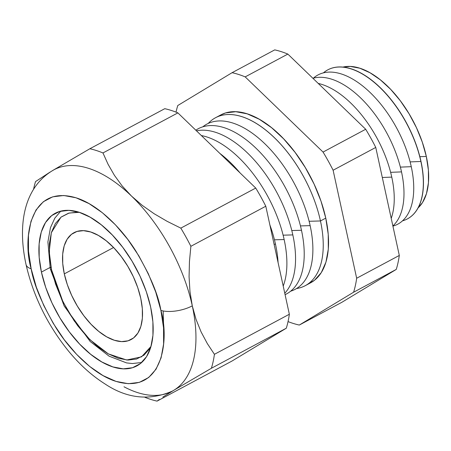 <?xml version="1.0" encoding="UTF-8"?>
<svg xmlns="http://www.w3.org/2000/svg" width="451" height="451" viewBox="0 0 451 451"><rect width="100%" height="100%" fill="white"/><g stroke="black" fill="none" stroke-linecap="round" stroke-linejoin="round"><path stroke-width="0.68" d="M51.555 269.794L49.227 251.805L51.329 232.722L60.924 217.224L69.104 213.035L79.308 212.331L77.155 212.167L68.49 213.21L61.133 217.055L55.36 223.555L51.408 232.457L49.418 243.422L49.469 256.027L51.555 269.794A5.773 2.34 167.7 0 1 50.247 268.683A5.773 2.34 -12.3 0 0 51.555 269.794L55.608 284.181L61.46 298.647L68.89 312.633L77.611 325.599L87.291 337.044L97.557 346.537L108.014 353.708L118.263 358.28L127.904 360.078L136.574 359.035L143.931 355.191L149.698 348.696L151.006 346.413L141.524 356.848L126.669 360.005L108.325 353.877L89.845 339.642L74.263 320.96L62.926 301.696L51.555 269.794M140.763 298.37A60.586 31.762 61.9 0 1 131.1 339.547A60.586 31.762 61.9 0 1 64.301 273.875L113.573 247.526L64.301 273.875A60.586 31.762 61.9 0 1 73.964 232.699A60.586 31.762 61.9 0 1 140.763 298.37L142.33 308.693L142.369 318.152L140.875 326.372L137.91 333.052L133.581 337.923L128.061 340.809L121.561 341.593L114.329 340.24L106.645 336.812L98.803 331.434L91.102 324.314L83.841 315.728L77.301 306.003L71.726 295.518L67.34 284.666L64.301 273.875L62.734 263.553L62.695 254.099L64.189 245.874L67.154 239.199L71.483 234.323L77.003 231.442L83.503 230.658L90.73 232.006L98.419 235.439L106.261 240.811L113.962 247.932L121.223 256.518L127.763 266.242L133.338 276.728L137.724 287.58L140.763 298.37M50.247 268.683A5.773 2.34 167.7 0 1 51.014 267.15M163.713 330.228L163.172 310.953M52.327 170.709A125.496 65.795 61.9 0 1 131.517 196.084A125.496 65.795 61.9 0 1 192.284 305.851L189.967 291.498L189.076 276.734L189.448 261.603L190.874 246.302A139.303 73.034 -118.1 0 0 180.812 228.127L167.084 221.306L154.141 213.735L142.245 205.357L131.517 196.084L122.148 185.936L114.396 175.304L108.077 164.294L102.958 152.951A139.303 73.034 -118.1 0 0 89.845 148.751L52.914 170.36L89.845 148.751L164.773 108.685A139.303 73.034 61.9 0 1 177.88 112.885L255.74 188.061A139.303 73.034 61.9 0 1 265.797 206.231L289.35 314.246A139.303 73.034 61.9 0 1 286.295 328.215L231.989 361.048L157.066 401.119L231.989 361.048L286.295 328.215L211.372 368.281L286.295 328.215A139.303 73.034 -118.1 0 0 289.35 314.246L214.422 354.311A139.303 73.034 61.9 0 1 211.372 368.281L173.855 390.245A125.496 65.795 -118.1 0 0 192.284 305.851L196.044 319.393L201.107 331.93L207.319 343.572L214.422 354.311L289.35 314.246L265.797 206.231L190.874 246.302L265.797 206.231A139.303 73.034 -118.1 0 0 255.74 188.061L180.812 228.127L255.74 188.061L177.88 112.885L102.958 152.951L177.88 112.885A139.303 73.034 -118.1 0 0 164.773 108.685L89.845 148.751A139.303 73.034 61.9 0 1 102.958 152.951L108.077 164.294L114.396 175.304L122.148 185.936L131.517 196.084L142.245 205.357L154.141 213.735L167.084 221.306L180.812 228.127A139.303 73.034 61.9 0 1 190.874 246.302L189.448 261.603L189.076 276.734L189.967 291.498L192.284 305.851A22.719 9.206 167.7 0 1 160.889 310.378C169.35 338.07 163.781 395.533 116.048 381.405C94.112 374.719 70.407 350.963 56.155 328.063C42.118 304.245 33.791 284.502 31.175 268.819L36.328 287.129L43.775 305.536L53.229 323.328L64.324 339.823L76.642 354.39L89.704 366.466L103.014 375.587L116.048 381.405L128.321 383.7L139.348 382.369L148.706 377.481L156.046 369.211L161.08 357.88L163.612 343.933L163.55 327.888L160.889 310.378L155.736 292.068L148.294 273.661L138.84 255.869L127.74 239.374L115.422 224.807L102.36 212.731L89.05 203.61L76.016 197.792L63.749 195.503L52.716 196.828L43.358 201.721L36.018 209.986L30.984 221.317L28.452 235.27L28.514 251.308L31.175 268.819A22.719 9.206 167.7 0 1 26.023 264.461A22.719 9.206 -12.3 0 0 31.175 268.819C22.713 241.133 28.283 183.664 76.016 197.792C97.952 204.483 121.657 228.234 135.909 251.139C149.946 274.952 158.278 294.7 160.889 310.378A22.719 9.206 -12.3 0 0 192.284 305.851A125.496 65.795 -118.1 0 0 131.517 196.084A125.496 65.795 -118.1 0 0 53.979 169.773M426.313 156.435A80.532 42.225 -118.1 0 0 342.85 67.109L350.202 66.421L359.813 68.214L370.029 72.774L380.452 79.923L390.69 89.383L400.341 100.799L409.04 113.725L416.448 127.667L422.277 142.088L426.313 156.435L428.399 170.157L428.45 182.723L426.466 193.654L422.525 202.533L418.116 207.866A80.532 42.225 -118.1 0 0 426.313 156.435L419.858 156.694L426.313 156.435M328.418 69.539A84.478 44.294 61.9 0 1 420.986 161.413A84.478 44.294 -118.1 0 0 328.469 69.51A84.478 44.294 -118.1 0 0 328.418 69.539M420.879 161.475A84.484 44.294 -118.1 0 0 377.493 85.256A84.484 44.294 -118.1 0 0 323.39 72.882A84.484 44.294 61.9 0 1 328.362 69.567A84.484 44.294 61.9 0 1 420.879 161.475L420.879 161.475A84.484 44.294 61.9 0 1 408.031 218.549A84.484 44.294 61.9 0 1 402.512 220.838A84.484 44.294 -118.1 0 0 420.879 161.475L410.122 161.909L420.879 161.475M313.411 78.153A84.608 44.356 61.9 0 1 367.638 90.189A84.608 44.356 61.9 0 1 411.267 166.684A84.608 44.356 -118.1 0 0 367.638 90.189A84.608 44.356 -118.1 0 0 313.411 78.153M400.375 167.118L411.267 166.684L400.375 167.118M312.909 78.294A84.608 44.356 61.9 0 1 401.514 171.893A84.608 44.356 -118.1 0 0 312.909 78.294M390.628 172.333L401.514 171.893L390.628 172.333M318.22 83.418A84.608 44.356 61.9 0 1 391.767 177.108A84.608 44.356 -118.1 0 0 318.22 83.418M382.307 177.491L391.767 177.108L382.307 177.491M307.853 284.091A95.206 49.914 -118.1 0 0 310.587 282.828A95.206 49.914 -118.1 0 0 325.769 218.121L320.458 220.962L309.121 221.278L320.458 220.962A95.206 49.914 -118.1 0 0 269.563 133.287A95.206 49.914 -118.1 0 0 208.227 123.444A95.206 49.914 61.9 0 1 215.488 117.756A95.206 49.914 61.9 0 1 320.458 220.962L325.769 218.121A95.206 49.914 -118.1 0 0 220.798 114.915L215.488 117.756M202.77 126.844A93.661 49.103 61.9 0 1 262.6 141.648A93.661 49.103 61.9 0 1 310.147 225.641A93.661 49.103 -118.1 0 0 262.6 141.648A93.661 49.103 -118.1 0 0 202.77 126.844M300.456 225.912L310.147 225.641L300.456 225.912M195.819 130.204A93.661 49.103 61.9 0 1 255.249 147.505A93.661 49.103 61.9 0 1 301.482 230.275A93.661 49.103 -118.1 0 0 255.249 147.505A93.661 49.103 -118.1 0 0 195.819 130.204M291.791 230.546L301.482 230.275L291.791 230.546M196.489 130.852A93.661 49.103 61.9 0 1 292.817 234.909A93.661 49.103 -118.1 0 0 196.489 130.852M283.127 235.18L292.817 234.909L283.127 235.18M201.343 135.542A93.661 49.103 61.9 0 1 284.147 239.543A93.661 49.103 -118.1 0 0 201.343 135.542M274.456 239.814L284.147 239.543L274.456 239.814M219.812 153.374A93.661 49.103 61.9 0 1 240.067 172.93A93.661 49.103 -118.1 0 0 219.812 153.374M269.856 224.846A93.661 49.103 61.9 0 1 275.482 244.177A93.661 49.103 -118.1 0 0 269.856 224.846M274.078 244.216L275.482 244.177L274.078 244.216M150.645 307.097A86.553 45.376 61.9 0 1 136.845 365.919A86.553 45.376 61.9 0 1 41.419 272.1L49.999 267.511L41.419 272.1A86.553 45.376 61.9 0 1 55.219 213.278A86.553 45.376 61.9 0 1 150.645 307.097L152.889 321.845L152.94 335.352L150.809 347.101L146.569 356.64L140.391 363.602L132.504 367.723L123.219 368.839L112.891 366.911L101.909 362.012L90.707 354.328L79.703 344.158L69.336 331.891L59.989 318L52.023 303.021L45.754 287.518L41.419 272.1L39.181 257.358L39.124 243.85L41.255 232.102L45.495 222.563L51.673 215.595L59.56 211.48L68.845 210.363L79.179 212.291L90.155 217.19L101.362 224.869L112.361 235.039L122.734 247.306L132.081 261.197L140.041 276.181L146.31 291.679L150.645 307.097M274.727 49.881A139.303 73.034 61.9 0 1 287.839 54.081L365.693 129.262A139.303 73.034 61.9 0 1 375.756 147.432L399.304 255.446A139.303 73.034 61.9 0 1 396.254 269.416L341.948 302.249L299.301 325.053A139.303 73.034 61.9 0 1 288.042 321.602A139.303 73.034 -118.1 0 0 299.301 325.053L341.948 302.249L396.254 269.416L353.607 292.22L299.301 325.053L353.607 292.22L396.254 269.416A139.303 73.034 -118.1 0 0 399.304 255.446L356.662 278.25A139.303 73.034 61.9 0 1 353.607 292.22A139.303 73.034 -118.1 0 0 356.662 278.25L399.304 255.446L375.756 147.432L333.109 170.236L356.662 278.25L333.109 170.236L375.756 147.432A139.303 73.034 -118.1 0 0 365.693 129.262L323.051 152.066A139.303 73.034 61.9 0 1 333.109 170.236A139.303 73.034 -118.1 0 0 323.051 152.066L365.693 129.262L287.839 54.081L245.192 76.89L323.051 152.066L245.192 76.89L287.839 54.081A139.303 73.034 -118.1 0 0 274.727 49.881L232.085 72.69L274.727 49.881M162.817 397.111L173.855 390.245A125.496 65.795 61.9 0 1 124.002 386.783M157.066 401.119A139.303 73.034 61.9 0 1 144.861 397.286A139.303 73.034 -118.1 0 0 157.066 401.119L159.366 399.428M33.583 189.2A139.303 73.034 61.9 0 1 35.539 181.584A139.303 73.034 -118.1 0 0 33.583 189.2M408.082 218.515A84.478 44.294 -118.1 0 0 408.138 218.487A84.478 44.294 -118.1 0 0 420.986 161.413A84.478 44.294 61.9 0 1 408.132 218.487L408.031 218.549M177.779 105.523L232.085 72.69A139.303 73.034 61.9 0 1 245.192 76.89A139.303 73.034 -118.1 0 0 232.085 72.69L177.779 105.523A139.303 73.034 -118.1 0 0 176.031 112.136A139.303 73.034 61.9 0 1 177.779 105.523M320.458 220.962A95.206 49.914 61.9 0 1 305.276 285.669A95.206 49.914 61.9 0 1 296.516 288.55A95.206 49.914 -118.1 0 0 320.458 220.962M220.59 115.028L225.573 112.936L235.788 111.707L247.154 113.832L259.229 119.222L271.553 127.672L283.651 138.857L295.061 152.348L305.344 167.631L314.099 184.109L320.999 201.157L325.769 218.121L328.232 234.34L328.294 249.2L325.949 262.121L321.287 272.613L314.488 280.274L307.847 284.096M278.075 262.533A93.661 49.103 -118.1 0 0 275.482 244.177A93.661 49.103 61.9 0 1 278.075 262.533M283.211 286.109A93.661 49.103 -118.1 0 0 284.147 239.543A93.661 49.103 61.9 0 1 283.211 286.109M284.767 293.246A93.661 49.103 -118.1 0 0 292.817 234.909A93.661 49.103 61.9 0 1 284.767 293.246M285.077 294.655A93.661 49.103 -118.1 0 0 301.482 230.275A93.661 49.103 61.9 0 1 285.077 294.655M290.658 291.199A93.661 49.103 -118.1 0 0 310.147 225.641A93.661 49.103 61.9 0 1 290.658 291.199M391.22 218.363A84.608 44.356 -118.1 0 0 391.767 177.108A84.608 44.356 61.9 0 1 391.22 218.363M392.877 225.951A84.608 44.356 -118.1 0 0 401.514 171.893A84.608 44.356 61.9 0 1 392.877 225.951M392.911 226.126A84.608 44.356 -118.1 0 0 411.267 166.684A84.608 44.356 61.9 0 1 392.911 226.126M172.203 391.18A125.496 65.795 -118.1 0 0 173.855 390.245L211.372 368.281A139.303 73.034 -118.1 0 0 214.422 354.311L207.319 343.572L201.107 331.93L196.044 319.393L192.284 305.851A125.496 65.795 61.9 0 1 173.855 390.245M50.14 172.04L35.539 181.584M60.761 211.147L54.847 218.104L50.456 227.693L47.907 241.905L50.253 268.706L64.205 306.082L90.183 341.492L109.114 356.183L126.573 362.908L132.414 363.54L141.699 362.497M172.271 391.147C149.208 401.029 126.63 398.526 104.542 383.643C91.401 375.288 79.179 364.171 67.881 350.292C47.163 324.393 33.216 295.805 26.04 264.54C17.471 225.359 23.463 187.058 53.911 169.813M310.587 282.828L305.276 285.669"/></g></svg>
